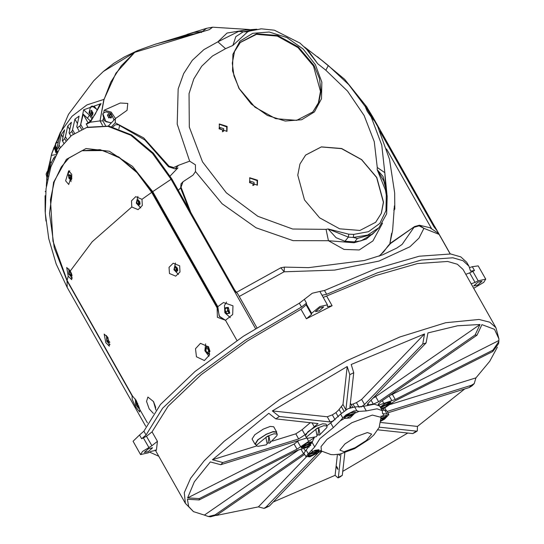 <?xml version="1.0" encoding="UTF-8"?>
<svg xmlns="http://www.w3.org/2000/svg" width="544" height="544" viewBox="0 0 544 544"><rect width="100%" height="100%" fill="white"/><g stroke="black" fill="none" stroke-linecap="round" stroke-linejoin="round"><path stroke-width="0.82" d="M401.975 244.521L396.807 248.05L382.69 254.816L364.371 260.522L308.604 267.614L284.342 267.077L284.104 271.769L239.244 296.514L256.863 327.658L237.578 293.57L233.886 290.333L171.074 179.316L152.728 191.658L132.525 166.41L109.31 151.239L86.102 148.546L66.409 159.31L53.598 182.315L49.477 213.445L54.271 247.812L67.028 280.84L67.164 287.443L145.717 426.292M402.057 244.467L413.991 227.304L419.104 225.828L423.905 228.33L419.376 225.243L429.984 227.759L438.267 233.213L439.144 234.41L423.905 228.33L419.043 238.082L409.904 246.765L379.005 261.052L334.601 270.082L284.104 271.769L280.826 267.798L284.342 267.077M419.376 225.243L414.508 226.596L390.551 243.494L379.61 255.959M390.68 243.052L388.28 245.65L390.68 243.052L414.508 226.596M439.144 234.41L450.194 253.946L436.982 230.588L433.969 226.814L379.787 131.05M67.164 287.443L56.195 263.942L48.77 238.714L45.308 213.187L46.009 188.795L50.837 166.92L59.507 148.791L71.536 135.429L87.094 127.33L108.854 126.079L131.675 134.994L153.381 153.224L171.911 179.051L234.716 290.054L237.578 293.57M255.49 328.515L233.886 290.333L234.716 290.054M86.251 127.588L108.018 126.337L130.839 135.252L152.544 153.49L171.074 179.316L171.911 179.051M67.028 280.84L132.11 395.869L132.212 399.405L135.755 406.953L139.699 411.93L139.815 409.489L136.34 400.738L132.457 395.957L67.109 280.459L52.952 241.223L50.47 199.648L54.264 181.791L61.241 167.015L68.898 158.1L81.838 150.783L103.027 150.559L119.524 157.869L137.054 172.727L151.735 192.352L217.097 307.877L217.396 317.315L225.515 320.3L236.953 340.517L225.515 320.3L219.164 316.091L217.811 306.687L152.728 191.658M139.815 409.489L147.397 422.885L139.815 409.489M217.097 307.877L217.559 307.727L219.477 316.615L225.515 320.3L232.73 314.486L232.982 305.769L223.441 302.525L217.811 306.687M373.572 120.068L371.81 116.946L372.654 116.688L436.982 230.588M431.453 228.398L386.532 148.92M371.81 116.946L366.5 108.242M372.654 116.688L367.105 107.617M450.316 253.96L434.819 226.576M227.623 308.169L227.467 309.509L229.153 312.48M229.133 312.589L227.596 311.073L227.372 307.918M226.902 307.455L228.902 309.434L229.16 312.569L227.419 313.732L225.413 311.753L225.155 308.618L226.902 307.455M227.338 307.938L225.155 308.618M227.596 311.073L225.413 311.753M226.576 302.09L224.475 305.47L224.896 312.766L230.323 317.648M229.792 313.194L228.29 307.326L224.522 307.992L226.032 313.861L229.792 313.194M136.32 400.887L136.286 403.934L137.734 403.485M138.768 405.98L138.156 406.225L136.286 403.934M135.864 399.928L138.149 407.184L139.23 407.334M391.619 233.396L389.837 243.678M105.536 125.616L102.884 120.931L100.021 120.924L103.646 100.613L110.758 82.117L121.183 65.892L134.681 52.34L103.299 71.556L113.866 63.315L124.318 56.95L137.578 50.619L134.681 52.34L137.578 50.619L155.509 44.159L201.974 31.858L206.666 28.268L212.663 27.2L209.284 29.662L134.681 52.34L115.913 73.161L104.006 99.341L86.877 104.924L72.012 116.253L86.877 104.924L104.006 99.341L100.021 120.924L102.544 125.385L100.021 120.924L90.352 122.203L86.326 124.229L87.938 127.078M103.299 71.556L93.711 80.804L68.462 114.342L51.68 153.789L60.289 132.444L72.012 116.253L60.289 132.444L51.932 152.932L47.641 171.156L48.26 168.436L46.961 179.126L47.41 179.914M53.965 158.936L53.598 158.284L54.59 156.815L54.788 157.162M62.907 137.217L61.377 134.511L64.634 129.866L62.308 140.413L63.696 143.126M59.412 148.934L58.439 147.206L59.092 145.132L60.404 147.458M69.686 129.574L67.721 126.099L71.427 122.237L69.088 132.763L70.795 136.034M65.851 140.685L64.648 138.55L65.382 136.619L67.007 139.488M77.364 123.508L74.909 119.17L79.064 116.11L76.779 126.732L78.853 130.655M73.25 134.13L71.781 131.539L72.583 129.724L74.562 133.219M81.634 129.316L79.852 126.181L80.716 124.467L83.11 128.697M87.713 123.243L86.258 123.855L86.326 124.229M56.542 149.233L60.207 134.198L56.46 149.709L57.569 151.919M90.386 120.945L83.218 114.233L88.162 122.964M74.909 119.17L72.583 129.724M67.721 126.099L65.382 136.619M83.218 114.233L80.716 124.467M61.377 134.511L59.092 145.132M55.1 156.522L54.59 156.815M80.798 123.991L83.62 109.84L89.4 115.138L87.53 118.198M60.207 134.198L55.604 143.419M54.019 147.308L51.286 155.4L56.066 154.625M99.423 105.244L101.028 103.632L83.62 109.84M92.018 118.986L89.4 115.138M87.156 123.42L89.508 121.842L91.664 119.442L95.322 113.961L99.45 105.176M53.598 158.284L51.116 163.037L47.702 175.379L51.476 154.51L47.702 175.379L48.198 176.249L47.702 175.379L46.961 179.126M51.116 163.037L50.238 161.432L51.286 155.4M58.439 147.206L56.658 150.314M64.648 138.55L62.567 141.127M101.028 103.632L90.352 122.203M79.852 126.181L77.18 127.697M71.781 131.539L69.414 133.593M227.106 126.412L219.334 123.964L219.212 128.867L226.991 131.322L227.106 126.412M226.766 131.526L226.685 126.854L219.137 124.195M222.346 131.757L223.611 131.254L223.672 128.642L219.538 127.337L219.082 128.622M257.523 180.166L249.744 177.718L249.628 182.621L257.4 185.069L257.523 180.166M257.176 185.28L257.094 180.608L249.546 177.949M252.756 185.511L254.021 185.001L254.082 182.396L249.948 181.091L249.492 182.369M249.519 181.954L252.81 183.716L253.178 185.463M219.11 128.2L222.401 129.968L222.761 131.709M260.406 28.893L260.923 28.873M238.979 88.4L232.526 70.951L232.873 54.346L239.965 41.12L252.729 33.286L269.219 32.035L286.919 37.556L303.137 49.014L315.411 64.654L321.864 82.11L321.518 98.709L314.425 111.935L301.662 119.768L285.172 121.02L267.471 115.498L251.253 104.047L238.979 88.4M314.044 65.47L298.418 46.961L277.692 35.51L256.727 33.816L240.434 42.262L234.532 51.564L232.302 63.09L233.934 75.84L239.292 88.692L254.912 107.202L275.638 118.646L296.609 120.34L312.895 111.894L318.798 102.592L321.035 91.066L319.396 78.322L314.044 65.47M312.63 112.166L318.376 102.864L320.504 91.399L313.514 66.021L297.99 47.593L277.392 36.135L256.503 34.313L240.169 42.541M353.763 234.396L368.594 231.669L379.821 223.4L385.995 210.65L386.315 195.065L385.39 189.985L377.189 169.64L383.778 181.016L386.43 191.107L387.226 196.445L386.614 213.833L378.991 227.637L367.683 235.056L353.274 237.47L348.378 237.089L328.086 228.97L348.772 234.226L353.763 234.396L353.274 237.47L357.32 238.456L372.484 234.172L361.032 240.829L354.3 241.849L344.984 241.264L336.097 237.735L328.086 228.97L326.046 229.337L328.467 240.706L293.06 240.638L256.054 227.78L222.115 203.755L195.527 171.584L195.446 164.805L189.638 161.187L178.48 165.294L175.025 168.892L168.531 166.722L169.062 166.172L173.733 167.559L178.48 165.294M386.315 195.065L387.226 196.445M321.089 59.697L328.297 65.552L348.711 84.565L365.316 106.604L367.288 111.418L371.205 117.008L381.772 145.037L384.819 172.625L377.23 167.498L377.189 169.64L383.037 176.487L385.281 185.722M348.772 234.226L348.378 237.089L344.984 241.264M247.67 31.831L243.263 31.858L235.81 36.625L232.886 45.458L247.67 31.831L249.58 31.062L261.378 28.852L274.36 30.226L300.002 43.078L308.856 51.435L317.723 63.689L305.708 48.137M189.638 161.187L177.242 124.107L178.18 88.964L183.682 73.569L192.331 60.302L203.844 49.606L217.858 41.82L238.768 31.355L243.263 31.858L254.959 29.573M305.578 155.088L321.327 146.962L341.571 148.628L361.576 159.691L376.652 177.562L383.411 202.252L381.276 213.377L375.598 222.367L381.276 213.377L383.411 202.252L376.652 177.562L361.576 159.691L341.571 148.628L321.327 146.962L305.578 155.088M304.524 199.893L297.772 175.154L299.928 164.016L305.633 155.026L321.375 146.866L341.632 148.505L361.658 159.569L376.761 177.453L383.513 202.184L381.358 213.323L375.652 222.312L359.91 230.479L339.653 228.834L319.627 217.777L304.524 199.893M372.484 234.172L378.991 227.637M393.897 208.876L394.788 207.951L394.788 209.141L394.692 192.97L389.49 159.229L377.76 126.609L374.578 120.999L371.205 117.008M195.527 171.584L193.004 175.175L183.002 181.75L180.69 188.217L181.036 183.797M394.788 209.141L393.802 210.29M365.677 107.787L366.574 106.855L367.173 107.549L366.812 106.93L344.651 79.308L317.39 56.712M103.788 112.73L104.183 110.242L120.312 103.04L127.752 103.414L127.106 110.276L115.362 118.667L115.287 122.808L111.622 126.623M168.531 166.722L144.888 140.005L118.361 124.78L115.518 124.712L112.846 126.915M118.844 128.758L119.755 125.249M175.025 168.892L177.976 167.878L170.15 176.018M180.56 187.925L178.276 190.305M189.047 209.331L180.69 188.217M394.788 207.951L394.42 205.816L392.632 230.309M385.791 187.809L384.819 172.625L386.913 194.154M382.582 223.088L372.932 240.904L359.271 249.934L344.039 249.431L328.467 240.706L353.988 242.753L357.32 238.456M190.713 212.276L181.227 187.666M221.789 267.206L218.756 261.841M169.062 166.172L143.704 137.924L115.287 122.808M103.054 118.952L102.884 120.931M232.886 45.458L225.563 48.674L217.858 41.82L227.045 33.062L244.059 30.246M366.574 106.855L365.242 105.72L365.316 106.604M155.074 44.302L180.894 36.523L194.609 33.823M180.105 36.713L193.827 32.504L201.994 31.532M104.183 110.242L111.187 112.044L115.491 118.531M323.36 61.533L328.297 65.552L325.89 70.237L317.723 63.689M375.979 230.772L366.18 239.17L353.988 242.753M45.383 195.554L45.125 211.167L45.941 221.061M45.091 195.86L45.125 211.167M46.838 177.67L46.322 186.408M91.78 110.949L92.113 113.737L92.766 114.444M92.732 114.709L91.446 112.69L91.705 110.833M89.699 113.234L90.012 110.949L91.657 110.758L92.983 112.853L92.67 115.138L91.032 115.328L89.699 113.234L91.446 112.69M92.718 114.804L91.032 115.328M97.505 109.772L92.038 106.094M97.308 110.187L94.547 106.644L91.868 106.141L90.522 107.086L89.032 112.717L92.806 117.919M91.725 110.221L90.957 115.865L91.725 110.221M56.399 148.342L54.652 148.886L55.434 147.002L56.916 147.451M56.977 150.872L55.604 151.3L54.652 148.886M57.419 151.654L55.604 151.3M58.222 142.297L57.086 142.467M58.188 142.44L56.916 142.514L55.57 143.46L55.862 152.769L56.664 153.517M57.079 146.819L55.42 151.742L57.222 152.517M107.671 114.927L108.358 115.049L107.603 115.063M109.5 115.253L110.187 116.328L108.358 115.049L109.5 115.253L110.602 114.111L111.982 116.253L111.078 117.987L108.793 117.579L107.406 115.43L108.317 113.696L110.602 114.111M110.561 117.892L110.187 116.328L110.881 117.402L110.616 117.905M110.881 117.402L111.982 116.253M103.414 113.098L102.721 114.022L104.346 120.754L111.173 123.026M113.648 120.448L113.832 119.442L110.786 113.091L105.93 111.853L103.516 112.982L102.932 113.798L105.924 121.72L111.384 122.808M110.813 113.703L108.582 117.98L110.813 113.703M47.131 177.147L47.382 171.401L47.858 170.986M47.083 177.664L46.138 174.073L47.28 171.51M478.006 282.152L481.97 281.275L477.68 285.063L473.715 285.94L478.006 282.152M148.607 448.657L152.572 447.78L148.281 451.568L144.316 452.452L148.607 448.657M319.722 307.836L323.687 306.959L319.403 310.746L315.432 311.63L319.722 307.836M151.878 445.76L142.542 451.425L140.583 454.56L148.138 452.887L151.259 451.309L156.407 450.33L157.413 441.34L151.878 445.76L146.499 436.254L152.034 431.841L168.089 406.232L201.239 374.646L247.425 340.938L301.002 309.244L306.129 304.892L311.501 314.398L306.374 318.75L332.085 305.755L327.427 306.666L327.427 304.844L319.852 291.468L324.503 290.496L375.584 268.865L419.206 256.251L450.724 254.007L460.836 256.89L466.786 262.371L468.942 266.172L470.533 271.116L474.484 270.531L469.649 272.911L475.028 282.411L471.131 283.805M473.695 288.334L483.745 282.302L485.704 279.16L478.176 265.853L472.328 266.73L474.484 270.531M465.759 274.298L469.649 272.911M323.231 297.425L375.68 275.584L417.466 263.561L447.651 261.46L457.341 264.248L463.046 269.504L495.951 327.665L498.909 338.837L494.482 329.304L481.889 324.659L476.993 335.186L380.446 401.968L378.264 404.512L379.052 405.022L378.393 403.852M143.874 431.168L146.03 434.969L141.658 438.77L139.502 434.969L143.874 431.168L160.46 404.491L195.044 371.498L243.345 336.28L299.37 303.205L312.344 293.216L319.852 291.468M304.354 299.309L306.503 303.11L301.519 307.006L299.37 303.205M324.503 290.496L326.658 294.297L322 295.27M469.622 267.573L472.328 266.73M326.658 294.297L377.733 272.666L421.355 260.052L452.88 257.808L462.992 260.692L468.942 266.172M158.712 456.212L149.641 452.125M146.03 434.969L162.608 408.292L197.193 375.299L245.494 340.082L301.519 307.006M306.503 303.11L306.129 304.892M146.499 436.254L141.658 438.77M140.583 454.56L133.056 441.259L139.502 434.969M311.501 314.398L311.624 313.303L319.872 306.517L327.427 304.844M475.028 282.411L478.149 280.833L485.704 279.16M255.966 444.7L255.007 444.162L257.7 439.844L266.24 434.228L273.129 431.582L276.631 431.929L276.604 433.024M276.631 431.929L273.727 426.795L270.225 426.448L263.337 429.094L254.796 434.71L252.103 439.028L255.007 444.162M310.325 422.6L302.097 429.665L295.78 433.833L272.53 441.055M306.775 437.995L220.694 464.739L222.816 462.536L298.683 438.967L305 434.799L318.056 423.599L275.835 418.9L279.351 416.473L330.181 421.92L327.277 416.786L332.296 414.848L335.07 419.757M338.565 454.322L339.517 455.552L339.164 454.213M337.151 468.432L337.974 469.424L337.266 467.391L336.444 466.398L337.151 468.432M390.531 402.247L390.789 402.703L385.125 407.102L381.099 408.544L385.125 407.102L390.844 402.05L385.553 403.22L380.256 407.055L386.097 402.954L390.857 402.077L380.419 407.354M306.544 446.828L312.059 442.694L306.544 446.828L301.254 447.998L306.544 446.828M312.168 441.857L301.308 447.345L306.734 443.068L312.202 441.68L306.979 442.938L301.254 447.998L312.093 442.483M338.286 416.867L335.906 412.651L339.177 409.51M351.186 404.593L352.961 404.029L354.613 406.946M349.887 407.796L353.756 372.701L351.2 364.487L424.538 333.962L361.644 399.418L364.548 404.552L422.742 343.992L426.102 342.944L367.907 403.505L368.669 404.872L367.309 404.743L367.907 403.505M339.116 409.387L342.992 404.484L345.828 409.85M390.136 395.27L392.36 394.359L395.264 399.493L379.052 405.022M381.596 409.428L385.05 407.762L395.107 400.88L492.796 351.499L498.603 343.584L498.834 341.503L492.952 350.112L492.796 351.499M304.048 453.322L303.552 453.682L301.131 449.405M373.055 398.147L375.693 396.637L378.597 401.771L373.327 404.117L371.096 400.18M360.856 407.102L364.548 404.552M359.203 407.422L356.483 402.621L361.644 399.418M333.73 420.818L330.181 421.92M299.064 449.65L204.401 515.127L193.44 511.659L188.632 506.471L187.435 499.256L199.145 499.936L296.84 450.554L306.469 447.488L310.733 445.325M313.609 437.6L313.827 437.995L296.99 449.167L294.086 444.033L298.989 440.416M498.909 338.837L498.862 340.524L392.36 394.359M395.264 399.493L492.952 350.112M498.862 340.524L498.834 341.503M497.359 347.194L489.702 361.311L475.959 377.856L390.204 404.498M387.104 411.495L471.403 385.308L469.288 387.512L387.845 412.814M475.959 377.856L474.198 383.595L471.403 385.308M342.754 471.396L407.81 433.044M344.835 452.73L342.312 475.34L338.341 477.346L340.966 453.832M338.341 477.346L338.055 477.924L340.041 476.925L342.312 475.34M379.229 427.176L416.262 431.147L412.753 433.575L377.835 429.835M412.753 433.575L415.235 432.364L417.316 430.923L416.262 431.147M464.753 388.919L417.466 426.455L380.712 422.511M417.466 426.455L417.316 430.923M469.288 387.512L472.022 385.866L474.198 383.595M313.827 437.995L314.221 437.437M220.694 464.739L210.338 461.924L194.371 481.807L187.585 497.869L294.086 444.033M199.145 499.936L199.301 498.549L296.99 449.167M199.301 498.549L187.585 497.869M335.906 412.651L332.296 414.848M327.277 416.786L272.34 410.897L347.228 366.493L342.992 404.484M345.896 409.618L349.785 374.707L353.756 372.701M347.228 366.493L349.785 374.707M279.351 416.473L272.34 410.897M256.72 445.971L212.452 459.721L222.816 462.536M368.669 404.872L373.327 404.117M426.102 342.944L427.897 332.921L457.497 325.788L480.039 324.462L375.693 396.637M378.597 401.771L475.143 334.988L476.993 335.186M480.039 324.462L475.143 334.988M304.66 454.396L216.961 515.059L215.111 514.862L303.552 453.682M215.111 514.862L208.338 516.562L204.401 515.127M337.416 454.492L335.097 475.293L273.312 501.942M321.912 451.37L269.362 506.056L266.002 507.103L318.424 452.547M266.002 507.103L263.949 508.388L265.329 507.967L269.362 506.056M338.055 477.924L335.097 475.293M306.68 456.613L258.393 506.865L216.424 515.406M208.338 516.562L210.555 516.8L216.961 515.059M263.949 508.388L258.393 506.865M356.483 402.621L352.961 404.029M424.538 333.962L422.742 343.992M275.835 418.9L268.824 413.331L212.452 459.721M382.092 410.312L384.853 410.23L387.002 414.032L382.595 413.637L382.276 410.632L379.658 406.008L374.381 404.172L363.691 406.32L366.309 410.944L358.986 411.386L356.844 410.802L354.695 407L363.691 406.32M306.109 450.031L312.1 442.367L314.718 446.991L308.258 453.832L306.109 450.031L303.987 453.206L305.796 456.396L309.788 456.872L321.47 451.071M340.252 420.859L333.336 427.611L330.718 422.987L340.632 414.106L342.781 417.908L340.252 420.859L344.515 418.431L350.037 417.955L354.783 413.236L355.232 411.978L349.948 413.148L344.23 418.207L344.515 418.431M314.718 446.991L319.94 438.573L333.336 427.611M330.718 422.987L326.924 425.694M314.391 437.39L312.1 442.367M366.309 410.944L376.999 408.796L382.276 410.632M306.088 456.477L308.258 453.832M342.781 417.908L346.004 414.936L353.94 410.924L356.844 410.802M354.695 407L347.868 408.721L340.632 414.106M387.002 414.032L388.81 414.664L384.574 419.07L380.922 421.185M385.295 416.956L385.628 417.547L380.99 420.56L386.968 415.378L382.405 416.201L381.018 417.037M312.895 451.336L307.904 456.008L313.194 454.832L319.328 450.52L312.895 451.336L311.658 450.609M353.94 410.924L346.004 414.936M388.736 414.378L386.58 410.577L384.853 410.23M390.789 402.703L380.684 407.81M385.628 417.547L381.079 418.962M381.018 416.894L386.968 415.378L386.58 416.554L381.072 418.261M317.574 451.942L310.44 455.974L307.904 456.008L308.292 454.832L317.574 451.942L317.24 451.35M318.866 450.412L318.526 450.956L309.244 453.839L315.003 450.31L318.913 449.779M353.899 414.147L346.766 418.18L344.23 418.207L344.61 417.03L353.899 414.147L353.566 413.556M354.851 413.154L345.569 416.038L351.322 412.508L355.232 411.978L354.851 413.154M317.009 435.316L317.988 434.785L319.478 435.132L319.96 434.078L318.77 427.788L317.988 434.785M318.77 427.788L315.792 429.291L316.989 435.581L316.404 436.682L307.877 438.246L306.469 437.689L306.367 437.111L317.193 428.203L323.762 425.68L327.107 426.006L326.862 427.509L319.478 435.132M306.469 437.689L305.388 435.785L307.965 431.664L316.118 426.306L322.687 423.776L326.026 424.109L327.107 426.006M267.111 443.408L268.097 442.877L269.586 443.224L270.069 442.177L268.879 435.887L268.097 442.877M268.879 435.887L265.9 437.39L267.09 443.68L266.512 444.781L257.985 446.345L256.571 445.781L256.476 445.21L267.301 436.302L273.87 433.779L277.209 434.105L276.971 435.601L269.586 443.224M256.571 445.781L255.496 443.884L258.074 439.763L266.227 434.404L272.796 431.875L276.134 432.208L277.209 434.105M217.559 307.727L152.211 192.229L136.592 171.605L118.735 156.964L100.082 149.682L82.062 150.715M151.749 192.372L152.211 192.229M71.774 174.427L68.68 170.768L65.627 180.819L68.728 184.47L71.774 174.427M142.018 199.315L135.762 196.642L131.539 200.804L131.818 206.965L138.101 209.63L142.331 205.469L142.018 199.315L151.735 192.352M107.902 337.545L104.162 334.098L105.822 342.679L109.371 346.195L107.902 337.545M179.656 265.839L173.182 263.235L169.021 267.328L169.456 273.496L175.739 276.155L179.969 271.993L179.656 265.839M155.904 410.06L153.469 401.547L147.914 397.066L146.567 401.404L149.199 408.904L153.381 413.426M70.264 271.021L66.735 267.505L68.184 276.155L71.733 279.67L70.264 271.021L92.242 241.726L131.818 206.965M208.719 346.956L200.478 343.312L195.52 348.704L196.472 356.796L204.401 360.543L209.46 355.048L208.719 346.956M68.184 276.155L67.096 280.432M153.694 401.962L155.557 407.014M108.052 337.81L106.726 338.225L107.78 337.328M108.82 340.211L107.073 340.755L106.726 338.225M109.555 341.469L108.725 342.176L107.073 340.755M107.324 336.607L106.767 341.02L109.806 342.455M209.535 352.036L208.801 351.696L207.808 348.595L208.264 347.82L208.304 350.146L209.556 352.002M207.808 348.595L205.625 349.275L206.802 347.16L208.978 348.146L209.943 351.138M208.801 351.696L206.618 352.376L205.625 349.275M209.95 351.295L208.794 353.362L206.618 352.376M208.542 346.657L206.489 346.174L205.251 351.118L209.107 354.348L209.746 353.967M71.019 272.517L71.59 273.938M71.733 274.353L70.89 272.231M70.686 271.803L69 272.326L70.088 270.701M71.543 274.271L69.795 274.808L69 272.326M71.91 274.924L71.536 275.597L69.795 274.808M69.714 270.069L71.726 276.182L72.168 275.924M70.591 175.216L70.475 176.351L71.828 178.663M71.788 178.711L70.604 177.609L70.407 175.046M70.346 175.086L68.598 175.63L69.958 174.631L71.584 176.147L71.835 178.595M70.604 177.609L68.857 178.153L68.598 175.63M71.822 178.684L70.482 179.67L68.857 178.153M69.754 170.823L68.15 173.543L71.06 181.662M71.944 176.011L68.218 175.277L71.577 180.016M138.802 200.743L138.706 201.974L139.998 204.163M139.971 204.184L138.876 203.245L138.645 200.614M139.747 201.552L140.087 204.088L138.781 205.204L137.129 203.782L136.782 201.253L138.094 200.138L139.747 201.552M138.53 200.709L136.782 201.253M138.876 203.245L137.129 203.782M138.863 205.795L138.013 199.546L138.863 205.795M137.877 196.425L136.306 203.136L140.78 207.924M176.44 267.267L176.338 268.478L177.65 270.694M177.616 270.715L176.501 269.742L176.276 267.131M177.392 268.104L177.718 270.633L176.406 271.728L174.753 270.286L174.427 267.757L175.746 266.669L177.392 268.104M176.174 267.22L174.427 267.757M176.501 269.742L174.753 270.286M176.48 272.32L175.671 266.077L176.48 272.32M175.454 263.01L173.944 269.661L178.418 274.455M433.969 226.814L434.806 226.549M385.39 189.985L386.43 191.107M377.23 167.498L374.286 141.712L364.126 115.559L347.562 91.1L325.89 70.237M225.563 48.674L212.418 56.052L201.715 66.259L193.834 78.948L189.047 93.663L189.319 127.072L202.497 161.86L226.386 192.868L257.856 216.322L292.645 229.051L326.046 229.337M219.837 128.173L219.198 128.84M152.034 431.841L157.413 441.34M326.713 296.249L332.085 305.755M306.374 318.75L301.002 309.244M148.757 447.338L143.378 437.838M311.624 313.303L306.245 303.804M478.149 280.833L472.777 271.327M305 434.799L302.097 429.665M298.683 438.967L295.78 433.833M314.425 427.04L312.011 422.776M350.064 405.79L350.968 407.388M343.944 411.074L341.306 406.409M391.802 400.595L389.171 395.937M384.771 407.905L386.097 410.244M384.22 410.305L383.255 408.598L384.22 410.305M303.994 448.596L305.252 450.813M378.223 404.287L378.434 404.661M309.271 447.073L308.788 446.216M297.697 441.565L300.601 446.692M308.768 441.483L306.809 438.015M382.303 400.69L383.894 403.505M193.44 511.659L185.395 503.37L184.246 492.674L190.577 478.292L204.082 460.904L224.121 441.347L279.691 399.527L346.78 360.726L399.758 337.035L445.679 322.708L479.074 319.457L489.75 322.157L495.951 327.665M320.396 451.547L317.682 451.846M354.783 413.236L358.986 411.386M383.955 414.066L382.405 416.201M320.137 450.418L321.436 451.044L321.014 446.624L326.992 439.328L351.893 422.668L372.334 415.045L381.031 417.323L381.16 415.895M356.347 436.58L367.39 432.534L371.6 434.105L366.513 440.382L355.11 447.678L344.066 451.731L339.85 450.153L344.944 443.884L356.347 436.58M236.348 292.373L280.826 267.798M379.032 256.163L383.588 251.96L388.28 245.65M135.245 398.956L135.769 405.008L139.822 409.53M260.807 28.873L261.154 28.859M182.906 181.852L180.982 183.852M367.166 107.549L366.017 108.746M115.314 118.714L108.324 125.984M389.858 243.896L392.646 230.234M249.329 29.539L212.663 27.2M186.973 34.388L206.666 28.268M304.484 46.968L323.626 61.744M256.863 29.254L245.766 29.974L238.789 31.348M201.974 31.858L201.28 32.579M45.22 191.651L45.757 191.1M92.208 106.032L91.868 106.141M57.256 142.406L56.916 142.514M46.138 174.073L47.049 178.078M350.363 403.138L352.512 406.939M339.075 409.326L341.312 413.277M185.395 503.37L155.156 449.915M306.306 456.532L305.918 456.436M321.436 451.044L330.956 454.594L333.853 454.743L340.109 454.022L354.654 448.596L369.274 439.219L373.959 434.88L379.148 427.36L381.031 417.323M81.838 150.783L82.294 150.64M153.333 401.309L155.734 407.986M106.495 335.498L106.746 341.387L110.051 344.624M205.659 343.869L204.904 350.73L208.957 356.327M68.891 268.892L68.816 274.196L72.413 278.093"/></g></svg>
